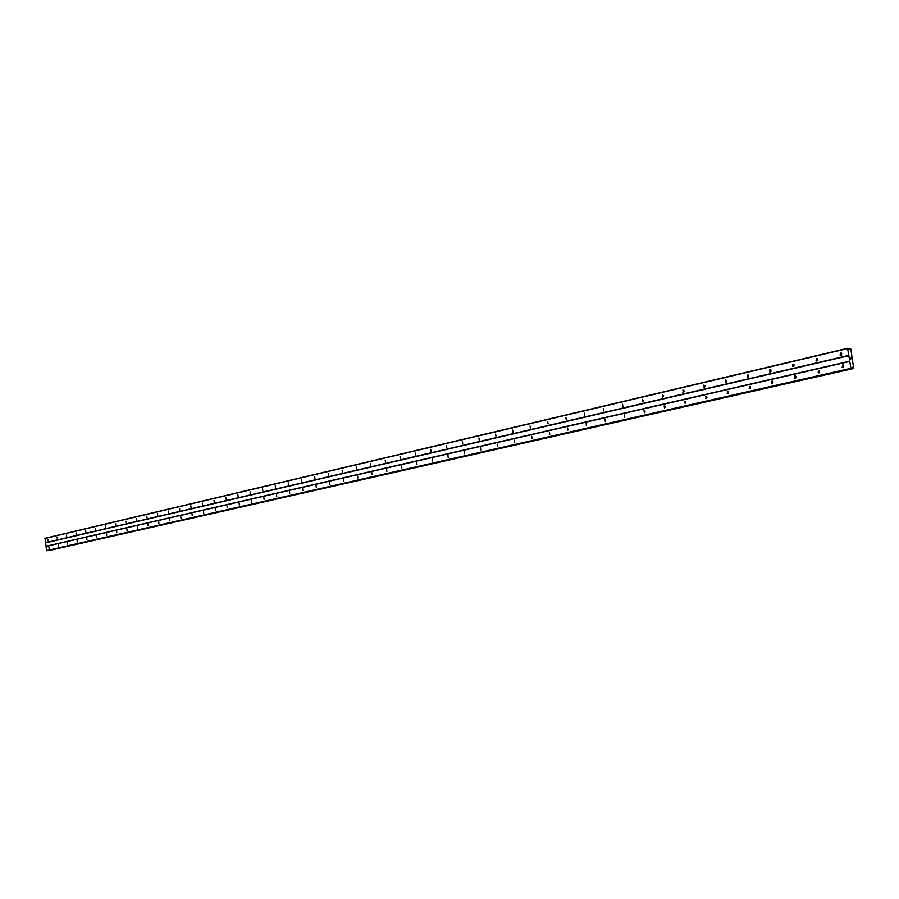 <?xml version="1.0" encoding="UTF-8"?>
<svg xmlns="http://www.w3.org/2000/svg" width="899" height="899" viewBox="0 0 899 899"><rect width="100%" height="100%" fill="white"/><g stroke="black" fill="none" stroke-linecap="round" stroke-linejoin="round"><path stroke-width="1.35" d="M48.939 546.839L49.108 548.368L48.939 546.839M58.177 544.727L58.39 546.255L58.177 544.727M67.56 542.569L67.728 544.12L67.56 542.569M77.078 540.389L77.258 541.951L77.078 540.389M86.742 538.175L86.922 539.748L86.742 538.175M96.564 535.928L96.777 537.501L96.564 535.928M106.52 533.646L106.745 535.231L106.52 533.646M116.634 531.32L116.859 532.927L116.634 531.32M126.905 528.972L127.085 530.59L126.905 528.972M137.345 526.578L137.513 528.207L137.345 526.578M147.942 524.151L148.11 525.791L147.942 524.151M158.707 521.678L158.876 523.342L158.707 521.678M169.641 519.173L169.821 520.847L169.641 519.173M180.755 516.633L180.991 518.307L180.755 516.633M192.049 514.037L192.229 515.734L192.049 514.037M203.534 511.407L203.713 513.115L203.534 511.407M215.198 508.733L215.445 510.452L215.198 508.733M227.065 506.013L227.245 507.755L227.065 506.013M239.134 503.249L239.314 505.002L239.134 503.249M251.405 500.44L251.585 502.204L251.405 500.44M263.879 497.574L264.059 499.361L263.879 497.574M276.577 494.664L276.757 496.462L276.577 494.664M289.489 491.708L289.669 493.517L289.489 491.708M302.637 488.696L302.817 490.528L302.637 488.696M316.01 485.629L316.291 487.46L316.01 485.629M329.63 482.505L329.899 484.359L329.63 482.505M343.485 479.336L343.766 481.201L343.485 479.336M357.6 476.099L357.881 477.976L357.6 476.099M371.972 472.807L372.265 474.706L371.972 472.807M386.615 469.447L386.907 471.368L386.615 469.447M401.527 466.03L401.819 467.963L401.527 466.03M416.72 462.547L417.024 464.502L416.72 462.547M432.205 458.996L432.509 460.973L432.205 458.996M447.983 455.377L448.14 457.389L447.983 455.377M464.075 451.691L464.39 453.703L464.075 451.691M480.482 447.927L480.796 449.961L480.482 447.927M497.203 444.095L497.529 446.151L497.203 444.095M514.273 440.184L514.599 442.252L514.273 440.184M531.68 436.195L532.017 438.285L531.68 436.195M549.446 432.127L549.783 434.239L549.446 432.127M567.584 427.969L567.932 430.104L567.584 427.969M586.092 423.721L586.44 425.879L586.092 423.721M604.993 419.395L605.353 421.575L604.993 419.395M624.299 414.967L624.659 417.17L624.299 414.967M644.021 410.45L644.392 412.675L644.021 410.45M664.17 405.831L664.541 408.079L664.17 405.831M684.768 401.111L685.139 403.381L684.768 401.111M705.816 396.29L706.198 398.583L705.816 396.29M727.336 391.357L727.729 393.672L727.336 391.357M749.35 386.312L749.755 388.649L749.35 386.312M771.881 381.142L772.499 381.221L772.275 383.513L771.668 383.446L771.881 381.142M794.918 375.861L795.615 375.973L795.334 378.265L794.649 378.164L794.918 375.861M818.506 370.455L819.292 370.613L818.933 372.883L818.157 372.737L818.506 370.455M843.093 367.376L842.217 367.174L842.666 364.915L843.543 365.129L842.936 367.152M47.917 539.422L48.074 540.951L47.917 539.422M57.143 537.254L57.356 538.782L57.143 537.254M66.515 535.051L66.728 536.591L66.515 535.051M76.033 532.804L76.201 534.366L76.033 532.804M85.686 530.534L85.855 532.107L85.686 530.534M95.485 528.23L95.654 529.814L95.485 528.23M105.43 525.893L105.655 527.477L105.43 525.893M115.533 523.51L115.701 525.117L115.533 523.51M125.793 521.094L126.029 522.712L125.793 521.094M136.221 518.644L136.446 520.274L136.221 518.644M146.795 516.161L146.975 517.802L146.795 516.161M157.55 513.632L157.73 515.284L157.55 513.632M168.484 511.059L168.72 512.722L168.484 511.059M179.575 508.441L179.755 510.126L179.575 508.441M190.858 505.789L191.037 507.486L190.858 505.789M202.331 503.092L202.5 504.8L202.331 503.092M213.984 500.35L214.232 502.069L213.984 500.35M225.84 497.563L226.087 499.293L225.84 497.563M237.887 494.72L238.145 496.473L237.887 494.72M250.136 491.843L250.315 493.607L250.136 491.843M262.609 488.91L262.778 490.697L262.609 488.91M275.285 485.921L275.454 487.719L275.285 485.921M288.186 482.887L288.455 484.696L288.186 482.887M301.311 479.808L301.581 481.617L301.311 479.808M314.672 476.661L314.942 478.493L314.672 476.661M328.27 473.458L328.54 475.313L328.27 473.458M342.114 470.199L342.395 472.065L342.114 470.199M356.206 466.884L356.487 468.772L356.206 466.884M370.557 463.513L370.849 465.412L370.557 463.513M385.177 460.063L385.469 461.985L385.177 460.063M400.066 456.568L400.37 458.501L400.066 456.568M415.248 452.995L415.552 454.95L415.248 452.995M430.711 449.354L431.014 451.332L430.711 449.354M446.466 445.646L446.781 447.635L446.466 445.646M462.536 441.87L462.67 443.892L462.536 441.87M478.92 438.015L479.234 440.038L478.92 438.015M495.63 434.082L495.956 436.127L495.63 434.082M512.666 430.07L513.003 432.138L512.666 430.07M530.062 425.98L530.388 428.07L530.062 425.98M547.794 421.8L548.132 423.912L547.794 421.8M565.909 417.541L566.246 419.676L565.909 417.541M584.395 413.192L584.743 415.349L584.395 413.192M603.263 408.753L603.622 410.933L603.263 408.753M622.546 404.213L622.906 406.415L622.546 404.213M642.234 399.583L642.605 401.808L642.234 399.583M662.361 394.852L662.732 397.1L662.361 394.852M682.914 390.009L683.296 392.279L682.914 390.009M703.939 385.064L704.322 387.357L703.939 385.064M725.437 380.007L725.819 382.333L725.437 380.007M747.417 374.838L748.002 374.905L747.811 377.187L747.417 374.838M769.904 369.545L770.555 369.635L770.308 371.916L769.668 371.826L769.904 369.545M792.918 364.129L793.637 364.252L793.323 366.534L792.603 366.41L792.918 364.129M816.888 361.016L816.078 360.847L816.472 358.589L817.281 358.757L816.809 360.825M840.587 352.914L841.498 353.15L841.003 355.375L840.104 355.139L840.587 352.914M726.01 382.255L725.302 382.289M850.948 357.588L851.095 358.195M850.398 357.6L850.499 358.207L850.398 357.6M850.499 358.207L850.971 357.51L850.342 357.521M850.6 358.78L850.712 359.42L850.6 358.78M850.712 359.42L850.521 358.611M848.858 355.701L850.904 368.309L851.69 368.556L46.613 550.581L45.074 538.287L847.577 348.306L848.858 355.701L45.692 542.827M847.577 348.306L849.252 349.542L849.971 348.273L850.814 349.037L853.713 368.489L852.331 367.264L851.701 368.556L47.377 550.671M48.984 550.312L853.713 368.489L49.366 550.458M841.644 354.948L841.633 353.296M817.528 360.566L817.517 359.004M793.986 366.039L793.963 364.567M770.971 371.388L770.949 370.017M748.485 376.614L748.462 375.344M726.504 381.727L726.471 380.547M705.018 386.705L704.985 385.649M683.993 391.582L683.959 390.638M663.428 396.335L663.395 395.526M643.313 400.976L643.279 400.325M843.734 366.949L843.712 365.297M819.585 372.422L819.551 370.86M795.997 377.771L795.963 376.288M772.96 382.985L772.915 381.603M750.44 388.087L750.395 386.795M728.426 393.065L728.381 391.885M706.895 397.931L706.85 396.852M685.847 402.673L685.802 401.729M665.249 407.314L665.204 406.494M645.1 411.832L645.066 411.18M849.712 361.454L46.04 546.378M849.813 361.173L46.164 546.199M850.904 368.309L46.613 550.581M851.095 368.568L46.782 550.739M852.982 367.871L851.904 368.118M853.061 367.949L851.859 368.219M849.735 348.823L848.768 349.048M849.69 348.902L848.813 349.115M847.476 348.587L44.95 538.467M848.667 355.431L45.523 542.681M853.387 368.376L49.04 550.424M853.499 368.489L49.142 550.48M849.915 348.385L848.532 348.711M840.104 355.139L841.498 355.105M816.078 360.847L817.292 360.814M792.603 366.41L793.66 366.376M769.668 371.826L770.589 371.804M747.238 377.119L748.047 377.086M703.85 387.334L704.49 387.3M682.858 392.256L683.431 392.234M842.217 367.174L843.565 367.129M818.157 372.737L819.326 372.703M794.649 378.164L795.66 378.119M771.668 383.446L772.556 383.412M749.204 388.604L749.98 388.57M727.235 393.638L727.92 393.605M705.749 398.56L706.356 398.527"/></g></svg>
